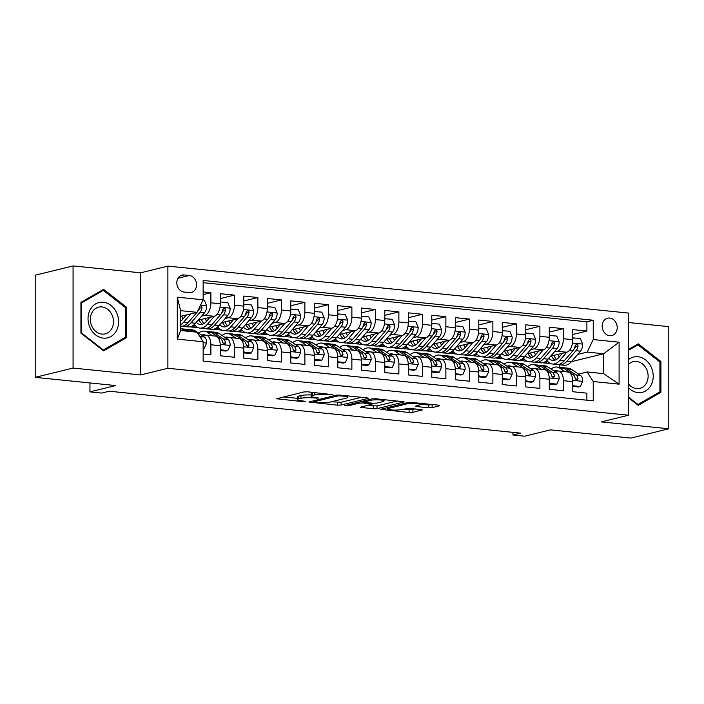 <?xml version="1.0" encoding="UTF-8"?>
<svg xmlns="http://www.w3.org/2000/svg" width="704" height="704" viewBox="0 0 704 704"><rect width="100%" height="100%" fill="white"/><g stroke="black" fill="none" stroke-linecap="round" stroke-linejoin="round"><path stroke-width="1.06" d="M332.772 394.733L307.683 391.811L303.89 391.943L276.698 398.746L302.465 401.606L305.422 401.35L301.374 400.77A8.782 1.39 180 0 1 297.352 399.608A8.782 1.39 180 0 1 298.751 398.851L300.978 398.306A8.782 1.39 180 0 1 313.113 397.892L318.947 398.121L315.198 397.382A8.782 1.39 180 0 1 311.177 396.211A8.782 1.39 180 0 1 312.576 395.463L314.802 394.918A8.782 1.39 180 0 1 326.938 394.495L332.772 394.733M609.699 318.05A8.95 7.427 76.2 0 0 607.561 318.199A8.95 7.427 76.2 0 0 602.254 327.395A8.95 7.427 76.2 0 0 609.699 335.72A8.95 7.427 76.2 0 0 611.829 335.57A8.95 7.427 76.2 0 0 617.135 326.383A8.95 7.427 76.2 0 0 609.699 318.05M428.34 407.748L432.133 407.625L439.648 405.777L438.821 405.178L411.602 402.406L407.81 402.538L380.618 409.341L409.094 412.474L412.887 412.342L422.391 409.886L409.482 408.338L401.192 409.57A7.339 1.162 180 0 1 392.955 410.054A7.339 1.162 180 0 1 387.684 408.936A7.339 1.162 180 0 1 388.854 408.311L406.472 403.982A7.339 1.162 180 0 1 414.709 403.498A7.339 1.162 180 0 1 419.98 404.615A7.339 1.162 180 0 1 418.81 405.24L415.439 406.199L416.698 406.56L428.34 407.748L428.34 404.994L433.18 404.606M73.066 368.069L140.624 374.95L140.624 272.809L73.066 265.918L73.066 368.069L35.2 377.353L115.685 385.563L89.945 391.882L101.693 393.078L109.27 391.222L520.52 433.136L512.952 434.993L524.7 436.19L550.449 429.871L630.934 438.082L668.8 428.789L668.8 326.647L628.496 322.538M140.624 374.95L167.886 368.262L628.496 415.21L601.234 421.898L668.8 428.789M367.902 398.464L368.342 398.235L367.083 397.866L339.865 395.094L336.072 395.226L308.871 402.028L337.357 405.161L341.15 405.038L367.902 398.464L367.902 397.998M375.734 398.746L404.21 401.887L377.018 408.69L373.226 408.822L360.316 407.264L372.046 404.131L363.062 402.978L359.26 403.11L347.97 405.882L344.432 405.715L371.941 398.878L375.734 398.746M35.2 377.353L35.2 275.211L73.066 265.918M572.783 334.506L586.89 331.047L572.783 329.613L572.783 339.689L563.385 338.73A11.185 5.984 95.8 0 1 557.33 351.261L554.171 352.035M549.287 332.112L563.385 328.654L549.287 327.219L549.287 337.295L539.889 336.336A11.185 5.984 95.8 0 1 533.826 348.867L530.666 349.642M525.782 329.718L539.889 326.26L525.782 324.826L525.782 334.902L516.384 333.942A11.185 5.984 95.8 0 1 510.33 346.465L507.17 347.248M502.286 327.325L516.384 323.866L502.286 322.423L502.286 332.499L492.879 331.54A11.185 5.984 95.8 0 1 486.825 344.071L483.666 344.846M478.782 324.931L492.879 321.464L478.782 320.03L478.782 330.106L469.383 329.146A11.185 5.984 95.8 0 1 463.329 341.678L460.17 342.452M455.286 322.529L469.383 319.07L455.286 317.636L455.286 327.712L445.878 326.753A11.185 5.984 95.8 0 1 439.824 339.284L436.665 340.058M431.781 320.135L445.878 316.677L431.781 315.242L431.781 325.318L422.382 324.359A11.185 5.984 95.8 0 1 416.328 336.89L413.169 337.665M408.285 317.742L422.382 314.283L408.285 312.849L408.285 322.925L398.878 321.966A11.185 5.984 95.8 0 1 392.823 334.488L389.664 335.271M384.78 315.348L398.878 311.89L384.78 310.446L384.78 320.522L375.382 319.563A11.185 5.984 95.8 0 1 369.327 332.094L366.168 332.869M361.284 312.954L375.382 309.487L361.284 308.053L361.284 318.129L351.877 317.17A11.185 5.984 95.8 0 1 345.822 329.701L342.663 330.475M337.779 310.561L351.877 307.094L337.779 305.659L337.779 315.735L328.381 314.776A11.185 5.984 95.8 0 1 322.326 327.307L319.158 328.082M314.283 308.158L328.381 304.7L314.283 303.266L314.283 313.342L304.876 312.382A11.185 5.984 95.8 0 1 298.822 324.914L295.662 325.688M290.778 305.765L304.876 302.306L290.778 300.872L290.778 310.948L281.38 309.989A11.185 5.984 95.8 0 1 275.317 322.511L272.158 323.294M267.282 303.371L281.38 299.913L267.282 298.47L267.282 308.546L257.875 307.595A11.185 5.984 95.8 0 1 251.821 320.118L248.662 320.892M243.778 300.978L257.875 297.51L243.778 296.076L243.778 306.152L234.379 305.193A11.185 5.984 95.8 0 1 228.316 317.724L225.157 318.498M220.282 298.584L234.379 295.117L220.282 293.682L220.282 303.758A11.185 5.984 95.8 0 1 214.218 316.29L198.097 320.241M203.139 354.05L210.874 354.834L210.874 344.758A11.185 5.984 95.8 0 0 205.955 335.122A11.185 5.984 95.8 0 0 204.82 335.21L202.55 335.764M205.955 335.122L215.354 336.081A11.185 5.984 95.8 0 1 220.282 345.717L220.282 355.793L234.379 357.236L234.379 347.16A11.185 5.984 95.8 0 0 229.451 337.515A11.185 5.984 95.8 0 0 228.316 337.603L226.054 338.158M229.451 337.515L238.858 338.474A11.185 5.984 -84.2 0 1 243.778 348.119L243.778 358.195L257.875 359.63L257.875 349.554A11.185 5.984 95.8 0 0 252.956 339.918A11.185 5.984 95.8 0 0 251.821 339.997L249.55 340.551M252.956 339.918L262.354 340.868A11.185 5.984 -84.2 0 1 267.282 350.513L267.282 360.589L281.38 362.023L281.38 351.947A11.185 5.984 95.8 0 0 276.452 342.311A11.185 5.984 95.8 0 0 275.317 342.39L273.055 342.945M276.452 342.311L285.859 343.27A11.185 5.984 -84.2 0 1 290.778 352.906L290.778 362.982L304.876 364.417L304.876 354.341A11.185 5.984 95.8 0 0 299.957 344.705A11.185 5.984 95.8 0 0 298.822 344.784L296.551 345.347M299.957 344.705L309.355 345.664A11.185 5.984 -84.2 0 1 314.283 355.3L314.283 365.376L328.381 366.81L328.381 356.734A11.185 5.984 95.8 0 0 323.453 347.098A11.185 5.984 95.8 0 0 322.326 347.186L320.056 347.741M323.453 347.098L332.86 348.058A11.185 5.984 -84.2 0 1 337.779 357.694L337.779 367.77L351.877 369.213L351.877 359.137A11.185 5.984 95.8 0 0 346.958 349.492A11.185 5.984 95.8 0 0 345.822 349.58L343.552 350.134M346.958 349.492L356.356 350.451A11.185 5.984 -84.2 0 1 361.284 360.087L361.284 370.172L375.382 371.606L375.382 361.53A11.185 5.984 95.8 0 0 370.454 351.886A11.185 5.984 95.8 0 0 369.327 351.974L367.057 352.528M370.454 351.886L379.861 352.845A11.185 5.984 -84.2 0 1 384.78 362.49L384.78 372.566L398.878 374L398.878 363.924A11.185 5.984 95.8 0 0 393.958 354.288A11.185 5.984 95.8 0 0 392.823 354.367L390.553 354.922M393.958 354.288L403.357 355.247A11.185 5.984 -84.2 0 1 408.285 364.883L408.285 374.959L422.382 376.394L422.382 366.318A11.185 5.984 95.8 0 0 417.454 356.682A11.185 5.984 95.8 0 0 416.328 356.761L414.058 357.324M417.454 356.682L426.862 357.641A11.185 5.984 -84.2 0 1 431.781 367.277L431.781 377.353L445.878 378.787L445.878 368.711A11.185 5.984 95.8 0 0 440.959 359.075A11.185 5.984 95.8 0 0 439.824 359.163L437.554 359.718M440.959 359.075L450.358 360.034A11.185 5.984 -84.2 0 1 455.286 369.67L455.286 379.746L469.383 381.19L469.383 371.114A11.185 5.984 95.8 0 0 464.455 361.469A11.185 5.984 95.8 0 0 463.329 361.557L461.058 362.111M464.455 361.469L473.862 362.428A11.185 5.984 -84.2 0 1 478.782 372.064L478.782 382.14L492.879 383.583L492.879 373.507A11.185 5.984 95.8 0 0 487.96 363.862A11.185 5.984 95.8 0 0 486.825 363.95L484.554 364.505M487.96 363.862L497.358 364.822A11.185 5.984 -84.2 0 1 502.286 374.466L502.286 384.542L516.384 385.977L516.384 375.901A11.185 5.984 95.8 0 0 511.456 366.265A11.185 5.984 95.8 0 0 510.33 366.344L508.059 366.898M511.456 366.265L520.863 367.224A11.185 5.984 -84.2 0 1 525.782 376.86L525.782 386.936L539.889 388.37L539.889 378.294A11.185 5.984 95.8 0 0 534.961 368.658A11.185 5.984 95.8 0 0 533.826 368.738L531.555 369.301M534.961 368.658L544.359 369.618A11.185 5.984 -84.2 0 1 549.287 379.254L549.287 389.33L563.385 390.764L563.385 380.688A11.185 5.984 95.8 0 0 558.457 371.052A11.185 5.984 95.8 0 0 557.33 371.131L555.06 371.694M524.454 359.33L519.763 360.474L524.242 359.102M527.217 361.24L519.763 360.474M572.783 339.689A11.185 5.984 -84.2 0 1 566.729 352.22L550.607 356.171M500.949 356.928L496.267 358.081L500.738 356.708M503.721 358.838L496.267 358.081M549.287 337.295A11.185 5.984 -84.2 0 1 543.224 349.818L527.102 353.778M477.453 354.534L472.762 355.687L477.242 354.314M480.216 356.444L472.762 355.687M525.782 334.902A11.185 5.984 -84.2 0 1 519.728 347.424L503.606 351.384M453.948 352.141L449.266 353.294L453.737 351.921M456.72 354.05L449.266 353.294M502.286 332.499A11.185 5.984 -84.2 0 1 496.223 345.03L480.102 348.99M430.452 349.747L425.762 350.891L430.241 349.518M433.215 351.657L425.762 350.891M478.782 330.106A11.185 5.984 -84.2 0 1 472.727 342.637L456.606 346.597M406.947 347.354L402.266 348.498L406.736 347.125M409.719 349.263L402.266 348.498M455.286 327.712A11.185 5.984 -84.2 0 1 449.222 340.243L433.101 344.194M383.451 344.951L378.761 346.104L383.24 344.731M386.214 346.861L378.761 346.104M431.781 325.318A11.185 5.984 -84.2 0 1 425.726 337.85L409.605 341.801M359.946 342.558L355.265 343.71L359.735 342.338M362.718 344.467L355.265 343.71M408.285 322.925A11.185 5.984 -84.2 0 1 402.222 335.447L386.1 339.407M336.45 340.164L331.76 341.317L336.239 339.944M339.214 342.074L331.76 341.317M384.78 320.522A11.185 5.984 -84.2 0 1 378.726 333.054L362.604 337.014M312.946 337.77L308.264 338.923L312.734 337.542M315.718 339.68L308.264 338.923M361.284 318.129A11.185 5.984 -84.2 0 1 355.221 330.66L339.099 334.62M289.45 335.377L284.759 336.521L289.238 335.148M292.213 337.286L284.759 336.521M337.779 315.735A11.185 5.984 -84.2 0 1 331.725 328.266L315.603 332.218M265.945 332.974L261.263 334.127L265.734 332.754M268.717 334.884L261.263 334.127M314.283 313.342A11.185 5.984 -84.2 0 1 308.22 325.873L292.098 329.824M242.449 330.581L237.758 331.734L242.238 330.361M245.212 332.49L237.758 331.734M290.778 310.948A11.185 5.984 -84.2 0 1 284.724 323.47L268.602 327.43M218.944 328.187L214.262 329.34L218.733 327.967M221.716 330.097L214.262 329.34M267.282 308.546A11.185 5.984 -84.2 0 1 261.219 321.077L245.098 325.037M195.448 325.794L190.758 326.946L195.237 325.565M198.211 327.703L190.758 326.946M243.778 306.152A11.185 5.984 -84.2 0 1 237.723 318.683L221.602 322.643M184.105 292.063L189.27 292.591A8.668 7.19 76.2 0 0 191.338 292.45A8.668 7.19 76.2 0 0 196.486 283.545A8.668 7.19 76.2 0 0 189.27 275.475L184.105 274.947A8.668 7.19 76.2 0 0 182.037 275.088A8.668 7.19 76.2 0 0 176.889 283.994A8.668 7.19 76.2 0 0 184.105 292.063M167.886 368.262L167.886 266.121L628.496 313.069L628.496 415.21M586.89 331.047L586.89 321.798L593.243 320.241L203.139 280.474L203.139 299.798L197.076 312.33L180.629 316.369M593.243 320.241L593.243 339.566L619.098 342.197L619.098 384.164L593.243 381.524L593.243 400.849L203.139 361.09L203.139 341.766L177.285 339.126L177.285 297.167L203.139 299.798M203.139 294.624L210.874 292.723L210.874 302.799A11.185 5.984 95.8 0 1 204.82 315.33L201.661 316.105M586.89 400.198L586.89 393.166L572.783 391.723L572.783 381.647A11.185 5.984 -84.2 0 0 567.864 372.011L558.457 371.052M234.379 295.117L234.379 305.193M257.875 297.51L257.875 307.595M281.38 299.913L281.38 309.989M304.876 302.306L304.876 312.382M328.381 304.7L328.381 314.776M351.877 307.094L351.877 317.17M375.382 309.487L375.382 319.563M398.878 311.89L398.878 321.966M422.382 314.283L422.382 324.359M445.878 316.677L445.878 326.753M469.383 319.07L469.383 329.146M492.879 321.464L492.879 331.54M516.384 323.866L516.384 333.942M539.889 326.26L539.889 336.336M563.385 328.654L563.385 338.73M586.89 321.798L203.139 282.691M210.874 292.723L203.139 291.931M571.428 361.671L603.636 353.769L587.189 352.097L577.667 354.429M547.95 361.724L543.268 362.868L547.738 361.495M550.722 363.634L543.268 362.868M197.076 312.33L180.629 310.658L180.629 330.528L197.076 332.209L203.139 341.766M140.624 272.809L167.886 266.121M512.952 432.362L512.952 434.993M89.945 382.932L89.945 391.882M578.556 374.088L587.189 371.967L603.636 373.648L603.636 353.769L619.098 342.197M559.715 367.347L559.715 364.795M593.243 381.524L587.189 371.967M587.189 352.097L593.243 339.566M180.629 310.658L177.285 297.167M180.629 330.528L177.285 339.126M619.098 384.164L603.636 373.648M103.611 350.865L126.289 337.797L126.289 307.041L103.611 289.344L80.934 302.412L80.934 333.177L103.611 350.865M628.496 397.751L638.246 405.363L660.924 392.295L660.924 361.53L638.246 343.842L628.496 349.457M125.057 307.34L126.289 307.041M123.094 338.58L126.289 337.797M659.692 361.838L660.924 361.53M657.738 393.078L660.924 392.295M311.177 396.211L311.177 393.457A8.782 1.39 180 0 1 312.576 392.7L313.694 392.427M311.177 394.979A8.782 1.39 180 0 0 300.978 395.542L300.978 398.306M297.352 399.608L297.352 396.845A8.782 1.39 180 0 1 298.751 396.097L300.978 395.542M283.598 396.924L297.352 398.323M331.346 401.79L341.15 402.274L361.442 397.294M340.322 395.859L337.665 395.956L314.178 401.72L318.094 402.477A8.782 1.39 180 0 0 330.238 402.063L346.289 398.121A8.782 1.39 180 0 0 347.688 397.373A8.782 1.39 180 0 0 343.666 396.202L340.322 395.859L340.322 395.138M397.311 400.946L377.018 405.926L377.018 408.69M367.215 405.442L377.018 405.926M382.87 401.606A7.339 1.162 180 0 0 384.041 400.981A7.339 1.162 180 0 0 378.77 399.863A7.339 1.162 180 0 0 370.524 400.347L363.88 402.107L372.865 403.26L376.658 403.128L382.87 401.606M419.98 404.14L428.34 404.994M403.084 409.103L409.094 409.719L415.492 408.945M186.419 314.952L182.89 319.044A17.75 9.495 95.8 0 1 180.629 321.059M190.802 313.87L183.77 322.036A21.384 11.44 95.8 0 1 180.629 324.72M203.034 300.018L204.327 300.15L206.677 305.906A7.41 3.96 95.8 0 1 204.459 312.849L195.518 323.233A21.384 11.44 95.8 0 1 188.153 326.92L183.682 326.462A21.384 11.44 -84.2 0 0 191.057 322.784L199.998 312.391A7.41 3.96 -84.2 0 0 202.022 307.569L201.529 306.064L200.235 305.8M183.031 318.877A17.75 9.495 95.8 0 1 181.861 316.07M196.962 312.365L188.241 322.494A21.384 11.44 95.8 0 1 180.866 326.181L180.629 326.154M182.292 326.154A21.384 11.44 -84.2 0 0 183.682 326.462M202.022 307.569L199.839 308.106A3.775 2.015 95.8 0 1 199.118 309.408L198.255 310.402M198.95 308.466A7.41 3.96 95.8 0 1 197.199 312.074M203.139 348.058L204.327 348.181L206.677 342.901A7.41 3.96 -84.2 0 0 204.459 337.049L195.518 331.047A21.384 11.44 -84.2 0 0 192.491 329.912L188.021 329.463A21.384 11.44 -84.2 0 0 186.595 329.481M185.53 331.03L183.77 329.85A21.384 11.44 -84.2 0 0 180.734 328.715A21.384 11.44 -84.2 0 0 180.629 328.706M192.817 331.769L191.057 330.59A21.384 11.44 -84.2 0 0 188.021 329.463M180.734 328.715L185.205 329.173A21.384 11.44 95.8 0 1 188.241 330.308L190.001 331.487M201.89 339.786A7.41 3.96 -84.2 0 0 199.998 336.591L199.751 336.424M203.139 348.471L204.327 348.181M103.312 302.236A18.172 15.083 76.2 0 0 88.035 318.622A18.172 15.083 76.2 0 0 103.312 338.122A18.172 15.083 76.2 0 0 118.589 321.737A18.172 15.083 76.2 0 0 103.312 302.236M101.93 306.935A13.763 11.422 76.2 0 0 98.648 307.155A13.763 11.422 76.2 0 0 90.482 321.297A13.763 11.422 76.2 0 0 101.93 334.11A13.763 11.422 76.2 0 0 105.213 333.881A13.763 11.422 76.2 0 0 113.379 319.739A13.763 11.422 76.2 0 0 101.93 306.935M125.286 337.322L103.312 349.985L81.338 332.842L81.338 303.037L103.312 290.374L125.286 307.516L125.286 337.322M102.678 350.143L103.312 349.985M100.725 291.016L103.312 290.374M628.496 387.807A18.172 15.083 76.2 0 0 651.174 384.991A18.172 15.083 76.2 0 0 647.944 362.129A18.172 15.083 76.2 0 0 628.496 359.612M628.496 383.926A13.763 11.422 76.2 0 0 639.848 388.379A13.763 11.422 76.2 0 0 646.58 382.826A13.763 11.422 76.2 0 0 645.647 367.532A13.763 11.422 76.2 0 0 633.283 361.654A13.763 11.422 76.2 0 0 628.496 364.461M628.496 350.319L637.947 344.872L659.921 362.014L659.921 391.82L637.947 404.483L628.496 397.109M637.314 404.633L637.947 404.483M635.36 345.506L637.947 344.872M209.915 317.346L206.386 321.446A17.75 9.495 95.8 0 1 200.27 324.5A17.75 9.495 95.8 0 1 196.319 322.309M214.306 316.263L207.275 324.43A21.384 11.44 95.8 0 1 199.901 328.117A21.384 11.44 95.8 0 1 194.339 324.465M220.282 301.946L227.823 302.544L230.173 308.308A7.41 3.96 95.8 0 1 227.964 315.242L219.023 325.626A21.384 11.44 95.8 0 1 211.649 329.314L207.187 328.865A21.384 11.44 -84.2 0 0 214.562 325.178L223.502 314.794A7.41 3.96 -84.2 0 0 225.518 309.962L225.35 308.871L224.136 308.114L222.702 309.681A7.41 3.96 95.8 0 1 220.678 314.503L211.737 324.887A21.384 11.44 95.8 0 1 204.362 328.574L199.901 328.117M206.536 321.27A17.75 9.495 95.8 0 1 205.366 318.463M220.774 301.822L220.282 302.94M199.118 319.994A21.384 11.44 -84.2 0 0 199.373 320.751M205.788 328.557A21.384 11.44 -84.2 0 0 207.187 328.865M198.994 320.021A17.75 9.495 -84.2 0 0 202.55 324.227M204.054 323.506A17.75 9.495 95.8 0 1 201.414 319.431M225.518 309.962L223.344 310.499A3.775 2.015 95.8 0 1 222.614 311.802L221.751 312.796M233.42 319.739L229.891 323.84A17.75 9.495 95.8 0 1 223.766 326.894A17.75 9.495 95.8 0 1 219.824 324.702M237.802 318.666L230.771 326.832A21.384 11.44 95.8 0 1 223.397 330.51A21.384 11.44 95.8 0 1 217.835 326.858M243.778 304.339L251.328 304.938L253.678 310.702A7.41 3.96 95.8 0 1 251.46 317.636L242.519 328.029A21.384 11.44 95.8 0 1 235.154 331.707L230.683 331.258A21.384 11.44 -84.2 0 0 238.058 327.571L246.998 317.187A7.41 3.96 -84.2 0 0 249.022 312.365L248.846 311.265L247.641 310.508L246.206 312.074A7.41 3.96 95.8 0 1 244.182 316.897L235.242 327.281A21.384 11.44 95.8 0 1 227.867 330.968L223.397 330.51M230.032 323.664A17.75 9.495 95.8 0 1 228.862 320.857M244.27 304.216L243.778 305.334M222.622 322.388A21.384 11.44 -84.2 0 0 222.869 323.145M229.293 330.95A21.384 11.44 -84.2 0 0 230.683 331.258M222.49 322.423A17.75 9.495 -84.2 0 0 226.054 326.63M227.55 325.899A17.75 9.495 95.8 0 1 224.919 321.825M249.022 312.365L246.84 312.893A3.775 2.015 95.8 0 1 246.118 314.195L245.256 315.19M256.916 322.133L253.387 326.234A17.75 9.495 95.8 0 1 247.271 329.296A17.75 9.495 95.8 0 1 243.32 327.096M261.307 321.059L254.276 329.226A21.384 11.44 95.8 0 1 246.902 332.913A21.384 11.44 95.8 0 1 241.34 329.252M267.282 306.733L274.824 307.331L277.174 313.095A7.41 3.96 95.8 0 1 274.965 320.038L266.024 330.422A21.384 11.44 95.8 0 1 258.65 334.11L254.188 333.652A21.384 11.44 -84.2 0 0 261.562 329.965L270.503 319.581A7.41 3.96 -84.2 0 0 272.518 314.758L272.351 313.658L271.137 312.91L269.702 314.468A7.41 3.96 95.8 0 1 267.678 319.29L258.738 329.674A21.384 11.44 95.8 0 1 251.363 333.362L246.902 332.913M253.537 326.066A17.75 9.495 95.8 0 1 252.366 323.25M267.775 306.618L267.282 307.727M246.118 324.782A21.384 11.44 -84.2 0 0 246.374 325.538M252.798 333.344A21.384 11.44 -84.2 0 0 254.188 333.652M245.995 324.817A17.75 9.495 -84.2 0 0 249.55 329.023M251.055 328.302A17.75 9.495 95.8 0 1 248.415 324.218M272.518 314.758L270.345 315.286A3.775 2.015 95.8 0 1 269.614 316.589L268.752 317.592M280.421 324.526L276.892 328.627A17.75 9.495 95.8 0 1 270.767 331.69A17.75 9.495 95.8 0 1 266.825 329.49M284.803 323.453L277.772 331.619A21.384 11.44 95.8 0 1 270.398 335.306A21.384 11.44 95.8 0 1 264.836 331.654M290.778 309.135L298.329 309.725L300.678 315.489A7.41 3.96 95.8 0 1 298.461 322.432L289.529 332.816A21.384 11.44 95.8 0 1 282.154 336.503L277.684 336.046A21.384 11.44 -84.2 0 0 285.058 332.358L293.999 321.974A7.41 3.96 -84.2 0 0 296.023 317.152L295.847 316.052L294.642 315.304L293.207 316.862A7.41 3.96 95.8 0 1 291.183 321.684L282.242 332.077A21.384 11.44 95.8 0 1 274.868 335.755L270.398 335.306M277.033 328.46A17.75 9.495 95.8 0 1 275.862 325.644M291.271 309.012L290.778 310.13M269.623 327.175A21.384 11.44 -84.2 0 0 269.87 327.941M276.294 335.738A21.384 11.44 -84.2 0 0 277.684 336.046M269.491 327.21A17.75 9.495 -84.2 0 0 273.055 331.417M274.551 330.695A17.75 9.495 95.8 0 1 271.92 326.612M296.023 317.152L293.841 317.689A3.775 2.015 95.8 0 1 293.119 318.982L292.257 319.986M220.282 348.647L220.774 349.862L227.823 350.574L230.173 345.294A7.41 3.96 -84.2 0 0 227.964 339.442L219.023 333.441A21.384 11.44 -84.2 0 0 215.987 332.314L211.526 331.857A21.384 11.44 -84.2 0 0 210.1 331.874M212.564 335.799L207.275 332.244A21.384 11.44 -84.2 0 0 204.239 331.118A21.384 11.44 -84.2 0 0 198.59 333.106M205.374 335.113A17.75 9.495 -84.2 0 0 203.87 334.726A17.75 9.495 -84.2 0 0 201.476 335.042M220.282 350.495L225.852 351.058L227.823 350.574M204.239 331.118L208.701 331.566A21.384 11.44 95.8 0 1 211.737 332.702L220.678 338.694A7.41 3.96 95.8 0 1 222.702 342.531L224.435 344.291L225.518 342.813A7.41 3.96 -84.2 0 0 223.502 338.985L214.562 332.983A21.384 11.44 -84.2 0 0 211.526 331.857M222.693 342.461A3.775 2.015 95.8 0 1 223.344 343.35L225.518 342.813M220.774 349.862L220.282 349.985M243.778 351.041L244.27 352.255L251.328 352.977L253.678 347.688A7.41 3.96 -84.2 0 0 251.46 341.836L242.519 335.834A21.384 11.44 -84.2 0 0 239.492 334.708L235.022 334.25A21.384 11.44 -84.2 0 0 233.596 334.268M236.069 338.193L230.771 334.638A21.384 11.44 -84.2 0 0 227.735 333.511A21.384 11.44 -84.2 0 0 222.086 335.5M228.87 337.515A17.75 9.495 -84.2 0 0 227.366 337.128A17.75 9.495 -84.2 0 0 224.972 337.436M243.778 352.889L249.357 353.452L251.328 352.977M227.735 333.511L232.206 333.96A21.384 11.44 95.8 0 1 235.242 335.095L244.182 341.097A7.41 3.96 95.8 0 1 246.206 344.925L247.94 346.685L249.022 345.215A7.41 3.96 -84.2 0 0 246.998 341.378L238.058 335.386A21.384 11.44 -84.2 0 0 235.022 334.25M246.189 344.854A3.775 2.015 95.8 0 1 246.84 345.743L249.022 345.215M244.27 352.255L243.778 352.378M267.282 353.434L267.775 354.649L274.824 355.37L277.174 350.09A7.41 3.96 -84.2 0 0 274.965 344.23L266.024 338.237A21.384 11.44 -84.2 0 0 262.988 337.102L258.526 336.644A21.384 11.44 -84.2 0 0 257.101 336.67M259.565 340.586L254.276 337.04A21.384 11.44 -84.2 0 0 251.24 335.905A21.384 11.44 -84.2 0 0 245.59 337.894M252.375 339.909A17.75 9.495 -84.2 0 0 250.87 339.522A17.75 9.495 -84.2 0 0 248.477 339.83M267.282 355.282L272.853 355.854L274.824 355.37M251.24 335.905L255.702 336.362A21.384 11.44 95.8 0 1 258.738 337.489L267.678 343.49A7.41 3.96 95.8 0 1 269.702 347.318L271.436 349.078L272.518 347.609A7.41 3.96 -84.2 0 0 270.503 343.772L261.562 337.779A21.384 11.44 -84.2 0 0 258.526 336.644M269.694 347.257A3.775 2.015 95.8 0 1 270.345 348.146L272.518 347.609M267.775 354.649L267.282 354.772M290.778 355.828L291.271 357.042L298.329 357.764L300.678 352.484A7.41 3.96 -84.2 0 0 298.461 346.623L289.529 340.63A21.384 11.44 -84.2 0 0 286.493 339.495L282.022 339.038A21.384 11.44 -84.2 0 0 280.597 339.064M283.07 342.98L277.772 339.434A21.384 11.44 -84.2 0 0 274.736 338.298A21.384 11.44 -84.2 0 0 269.086 340.287M275.871 342.302A17.75 9.495 -84.2 0 0 274.375 341.915A17.75 9.495 -84.2 0 0 271.973 342.223M290.778 357.676L296.358 358.248L298.329 357.764M274.736 338.298L279.206 338.756A21.384 11.44 95.8 0 1 282.242 339.882L291.183 345.884A7.41 3.96 95.8 0 1 293.207 349.712L294.941 351.481L296.023 350.002A7.41 3.96 -84.2 0 0 293.999 346.174L285.058 340.173A21.384 11.44 -84.2 0 0 282.022 339.038M293.19 349.65A3.775 2.015 95.8 0 1 293.841 350.539L296.023 350.002M291.271 357.042L290.778 357.166M303.917 326.929L300.388 331.021A17.75 9.495 95.8 0 1 294.272 334.083A17.75 9.495 95.8 0 1 290.321 331.892M308.308 325.846L301.277 334.013A21.384 11.44 95.8 0 1 293.902 337.7A21.384 11.44 95.8 0 1 288.341 334.048M314.283 311.529L321.825 312.127L324.174 317.882A7.41 3.96 95.8 0 1 321.966 324.826L313.025 335.21A21.384 11.44 95.8 0 1 305.65 338.897L301.189 338.439A21.384 11.44 -84.2 0 0 308.563 334.761L317.504 324.368A7.41 3.96 -84.2 0 0 319.528 319.546L319.352 318.446L318.138 317.698L316.703 319.255A7.41 3.96 95.8 0 1 314.679 324.086L305.738 334.47A21.384 11.44 95.8 0 1 298.364 338.158L293.902 337.7M300.538 330.854A17.75 9.495 95.8 0 1 299.367 328.046M314.776 311.406L314.283 312.523M293.119 329.578A21.384 11.44 -84.2 0 0 293.374 330.334M299.798 338.131A21.384 11.44 -84.2 0 0 301.189 338.439M292.996 329.604A17.75 9.495 -84.2 0 0 296.551 333.81M298.056 333.089A17.75 9.495 95.8 0 1 295.416 329.014M319.528 319.546L317.346 320.082A3.775 2.015 95.8 0 1 316.615 321.385L315.753 322.379M314.283 358.222L314.776 359.436L321.825 360.158L324.174 354.878A7.41 3.96 -84.2 0 0 321.966 349.026L313.025 343.024A21.384 11.44 -84.2 0 0 309.989 341.889L305.527 341.44A21.384 11.44 -84.2 0 0 304.102 341.458M306.566 345.382L301.277 341.827A21.384 11.44 -84.2 0 0 298.241 340.692A21.384 11.44 -84.2 0 0 292.591 342.681M299.376 344.696A17.75 9.495 -84.2 0 0 297.871 344.309A17.75 9.495 -84.2 0 0 295.478 344.626M314.283 360.07L319.854 360.642L321.825 360.158M298.241 340.692L302.702 341.15A21.384 11.44 95.8 0 1 305.738 342.285L314.679 348.278A7.41 3.96 95.8 0 1 316.703 352.114L318.437 353.874L319.528 352.396A7.41 3.96 -84.2 0 0 317.504 348.568L308.563 342.566A21.384 11.44 -84.2 0 0 305.527 341.44M316.694 352.044A3.775 2.015 95.8 0 1 317.346 352.933L319.528 352.396M314.776 359.436L314.283 359.559M327.422 329.322L323.893 333.423A17.75 9.495 95.8 0 1 317.768 336.477A17.75 9.495 95.8 0 1 313.826 334.286M331.804 328.24L324.773 336.406A21.384 11.44 95.8 0 1 317.407 340.094A21.384 11.44 95.8 0 1 311.837 336.442M337.779 313.922L345.33 314.521L347.679 320.285A7.41 3.96 95.8 0 1 345.462 327.219L336.53 337.603A21.384 11.44 95.8 0 1 329.155 341.29L324.685 340.842A21.384 11.44 -84.2 0 0 332.059 337.154L341 326.77A7.41 3.96 -84.2 0 0 343.024 321.939L342.848 320.848L341.642 320.091L340.208 321.658A7.41 3.96 95.8 0 1 338.184 326.48L329.243 336.864A21.384 11.44 95.8 0 1 321.869 340.551L317.407 340.094M324.042 333.247A17.75 9.495 95.8 0 1 322.863 330.44M338.272 313.799L337.779 314.917M316.624 331.971A21.384 11.44 -84.2 0 0 316.87 332.728M323.294 340.534A21.384 11.44 -84.2 0 0 324.685 340.842M316.492 331.998A17.75 9.495 -84.2 0 0 320.056 336.204M321.552 335.482A17.75 9.495 95.8 0 1 318.921 331.408M343.024 321.939L340.842 322.476A3.775 2.015 95.8 0 1 340.12 323.778L339.258 324.773M337.779 360.615L338.272 361.838L345.33 362.551L347.679 357.271A7.41 3.96 -84.2 0 0 345.462 351.419L336.53 345.418A21.384 11.44 -84.2 0 0 333.494 344.291L329.023 343.834A21.384 11.44 -84.2 0 0 327.598 343.851M330.07 347.776L324.773 344.221A21.384 11.44 -84.2 0 0 321.737 343.086A21.384 11.44 -84.2 0 0 316.087 345.083M322.872 347.09A17.75 9.495 -84.2 0 0 321.376 346.702A17.75 9.495 -84.2 0 0 318.974 347.019M337.779 362.472L343.358 363.035L345.33 362.551M321.737 343.086L326.207 343.543A21.384 11.44 95.8 0 1 329.243 344.678L338.184 350.671A7.41 3.96 95.8 0 1 340.208 354.508L341.942 356.268L343.024 354.79A7.41 3.96 -84.2 0 0 341 350.962L332.059 344.96A21.384 11.44 -84.2 0 0 329.023 343.834M340.19 354.438A3.775 2.015 95.8 0 1 340.842 355.326L343.024 354.79M338.272 361.838L337.779 361.962M350.918 331.716L347.389 335.817A17.75 9.495 95.8 0 1 341.273 338.87A17.75 9.495 95.8 0 1 337.322 336.679M355.309 330.642L348.278 338.809A21.384 11.44 95.8 0 1 340.903 342.487A21.384 11.44 95.8 0 1 335.342 338.835M361.284 316.316L368.826 316.914L371.175 322.678A7.41 3.96 95.8 0 1 368.966 329.613L360.026 340.006A21.384 11.44 95.8 0 1 352.651 343.684L348.19 343.235A21.384 11.44 -84.2 0 0 355.564 339.548L364.505 329.164A7.41 3.96 -84.2 0 0 366.529 324.333L366.353 323.242L365.138 322.485L363.704 324.051A7.41 3.96 95.8 0 1 361.68 328.874L352.739 339.258A21.384 11.44 95.8 0 1 345.365 342.945L340.903 342.487M347.538 335.641A17.75 9.495 95.8 0 1 346.368 332.834M361.777 316.193L361.284 317.31M340.12 334.365A21.384 11.44 -84.2 0 0 340.375 335.122M346.799 342.927A21.384 11.44 -84.2 0 0 348.19 343.235M339.997 334.4A17.75 9.495 -84.2 0 0 343.552 338.598M345.057 337.876A17.75 9.495 95.8 0 1 342.417 333.802M366.529 324.333L364.346 324.87A3.775 2.015 95.8 0 1 363.616 326.172L362.754 327.166M361.284 363.018L361.777 364.232L368.826 364.954L371.175 359.665A7.41 3.96 -84.2 0 0 368.966 353.813L360.026 347.811A21.384 11.44 -84.2 0 0 356.99 346.685L352.528 346.227A21.384 11.44 -84.2 0 0 351.102 346.245M353.566 350.17L348.278 346.614A21.384 11.44 -84.2 0 0 345.242 345.488A21.384 11.44 -84.2 0 0 339.592 347.477M346.377 349.492A17.75 9.495 -84.2 0 0 344.872 349.105A17.75 9.495 -84.2 0 0 342.478 349.413M361.284 364.866L366.854 365.429L368.826 364.954M345.242 345.488L349.703 345.937A21.384 11.44 95.8 0 1 352.739 347.072L361.68 353.074A7.41 3.96 95.8 0 1 363.704 356.902L365.438 358.662L366.529 357.192A7.41 3.96 -84.2 0 0 364.505 353.355L355.564 347.362A21.384 11.44 -84.2 0 0 352.528 346.227M363.695 356.831A3.775 2.015 95.8 0 1 364.346 357.72L366.529 357.192M361.777 364.232L361.284 364.355M374.422 334.11L370.894 338.21A17.75 9.495 95.8 0 1 364.769 341.273A17.75 9.495 95.8 0 1 360.826 339.073M378.805 333.036L371.774 341.202A21.384 11.44 95.8 0 1 364.408 344.89A21.384 11.44 95.8 0 1 358.838 341.229M384.78 318.71L392.33 319.308L394.68 325.072A7.41 3.96 95.8 0 1 392.462 332.015L383.53 342.399A21.384 11.44 95.8 0 1 376.156 346.086L371.686 345.629A21.384 11.44 -84.2 0 0 379.06 341.942L388.001 331.558A7.41 3.96 -84.2 0 0 390.025 326.735L389.849 325.635L388.643 324.887L387.209 326.445A7.41 3.96 95.8 0 1 385.185 331.267L376.244 341.651A21.384 11.44 95.8 0 1 368.87 345.338L364.408 344.89M371.043 338.043A17.75 9.495 95.8 0 1 369.864 335.227M385.282 318.595L384.78 319.704M363.625 336.758A21.384 11.44 -84.2 0 0 363.871 337.515M370.295 345.321A21.384 11.44 -84.2 0 0 371.686 345.629M363.493 336.794A17.75 9.495 -84.2 0 0 367.057 341M368.553 340.278A17.75 9.495 95.8 0 1 365.922 336.195M390.025 326.735L387.842 327.263A3.775 2.015 95.8 0 1 387.121 328.566L386.258 329.569M384.78 365.411L385.282 366.626L392.33 367.347L394.68 362.067A7.41 3.96 -84.2 0 0 392.462 356.206L383.53 350.214A21.384 11.44 -84.2 0 0 380.494 349.078L376.024 348.621A21.384 11.44 -84.2 0 0 374.598 348.647M377.071 352.563L371.774 349.008A21.384 11.44 -84.2 0 0 368.738 347.882A21.384 11.44 -84.2 0 0 363.088 349.87M369.873 351.886A17.75 9.495 -84.2 0 0 368.377 351.498A17.75 9.495 -84.2 0 0 365.974 351.806M384.78 367.259L390.359 367.831L392.33 367.347M368.738 347.882L373.208 348.339A21.384 11.44 95.8 0 1 376.244 349.466L385.185 355.467A7.41 3.96 95.8 0 1 387.209 359.295L388.942 361.055L390.025 359.586A7.41 3.96 -84.2 0 0 388.001 355.749L379.06 349.756A21.384 11.44 -84.2 0 0 376.024 348.621M387.191 359.234A3.775 2.015 95.8 0 1 387.842 360.122L390.025 359.586M385.282 366.626L384.78 366.749M397.918 336.503L394.39 340.604A17.75 9.495 95.8 0 1 388.274 343.666A17.75 9.495 95.8 0 1 384.322 341.466M402.31 335.43L395.278 343.596A21.384 11.44 95.8 0 1 387.904 347.283A21.384 11.44 95.8 0 1 382.342 343.631M408.285 321.112L415.826 321.702L418.176 327.466A7.41 3.96 95.8 0 1 415.967 334.409L407.026 344.793A21.384 11.44 95.8 0 1 399.652 348.48L395.19 348.022A21.384 11.44 -84.2 0 0 402.565 344.335L411.506 333.951A7.41 3.96 -84.2 0 0 413.53 329.129L413.354 328.029L412.139 327.281L410.705 328.838A7.41 3.96 95.8 0 1 408.681 333.661L399.74 344.054A21.384 11.44 95.8 0 1 392.366 347.732L387.904 347.283M394.539 340.437A17.75 9.495 95.8 0 1 393.369 337.621M408.778 320.989L408.285 322.098M387.121 339.152A21.384 11.44 -84.2 0 0 387.376 339.909M393.8 347.714A21.384 11.44 -84.2 0 0 395.19 348.022M386.998 339.187A17.75 9.495 -84.2 0 0 390.553 343.394M392.058 342.672A17.75 9.495 95.8 0 1 389.418 338.589M413.53 329.129L411.347 329.666A3.775 2.015 95.8 0 1 410.617 330.959L409.754 331.962M408.285 367.805L408.778 369.019L415.826 369.741L418.176 364.461A7.41 3.96 -84.2 0 0 415.967 358.6L407.026 352.607A21.384 11.44 -84.2 0 0 403.99 351.472L399.529 351.014A21.384 11.44 -84.2 0 0 398.103 351.041M400.567 354.957L395.278 351.41A21.384 11.44 -84.2 0 0 392.242 350.275A21.384 11.44 -84.2 0 0 386.593 352.264M393.378 354.279A17.75 9.495 -84.2 0 0 391.873 353.892A17.75 9.495 -84.2 0 0 389.479 354.2M408.285 369.653L413.855 370.225L415.826 369.741M392.242 350.275L396.704 350.733A21.384 11.44 95.8 0 1 399.74 351.859L408.681 357.861A7.41 3.96 95.8 0 1 410.705 361.689L412.438 363.458L413.53 361.979A7.41 3.96 -84.2 0 0 411.506 358.151L402.565 352.15A21.384 11.44 -84.2 0 0 399.529 351.014M410.696 361.627A3.775 2.015 95.8 0 1 411.347 362.516L413.53 361.979M408.778 369.019L408.285 369.142M421.423 338.906L417.894 342.998A17.75 9.495 95.8 0 1 411.77 346.06A17.75 9.495 95.8 0 1 407.827 343.86M425.806 337.823L418.774 345.99A21.384 11.44 95.8 0 1 411.409 349.677A21.384 11.44 95.8 0 1 405.838 346.025M431.781 323.506L439.331 324.104L441.681 329.859A7.41 3.96 95.8 0 1 439.472 336.802L430.531 347.186A21.384 11.44 95.8 0 1 423.157 350.874L418.686 350.416A21.384 11.44 -84.2 0 0 426.061 346.729L435.002 336.345A7.41 3.96 -84.2 0 0 437.026 331.522L436.85 330.422L435.644 329.674L434.21 331.232A7.41 3.96 95.8 0 1 432.186 336.063L423.245 346.447A21.384 11.44 95.8 0 1 415.87 350.134L411.409 349.677M418.044 342.83A17.75 9.495 95.8 0 1 416.865 340.023M432.282 323.382L431.781 324.5M410.626 341.554A21.384 11.44 -84.2 0 0 410.872 342.311M417.296 350.108A21.384 11.44 -84.2 0 0 418.686 350.416M410.494 341.581A17.75 9.495 -84.2 0 0 414.058 345.787M415.554 345.066A17.75 9.495 95.8 0 1 412.922 340.991M437.026 331.522L434.843 332.059A3.775 2.015 95.8 0 1 434.122 333.362L433.259 334.356M431.781 370.198L432.282 371.413L439.331 372.134L441.681 366.854A7.41 3.96 -84.2 0 0 439.472 361.002L430.531 355.001A21.384 11.44 -84.2 0 0 427.495 353.866L423.025 353.417A21.384 11.44 -84.2 0 0 421.599 353.434M424.072 357.35L418.774 353.804A21.384 11.44 -84.2 0 0 415.738 352.669A21.384 11.44 -84.2 0 0 410.089 354.658M416.874 356.673A17.75 9.495 -84.2 0 0 415.378 356.286A17.75 9.495 -84.2 0 0 412.975 356.602M431.781 372.046L437.36 372.618L439.331 372.134M415.738 352.669L420.209 353.126A21.384 11.44 95.8 0 1 423.245 354.262L432.186 360.254A7.41 3.96 95.8 0 1 434.21 364.082L435.943 365.851L437.026 364.373A7.41 3.96 -84.2 0 0 435.002 360.545L426.061 354.543A21.384 11.44 -84.2 0 0 423.025 353.417M434.192 364.021A3.775 2.015 95.8 0 1 434.843 364.91L437.026 364.373M432.282 371.413L431.781 371.536M444.919 341.299L441.39 345.4A17.75 9.495 95.8 0 1 435.274 348.454A17.75 9.495 95.8 0 1 431.323 346.262M449.31 340.217L442.279 348.383A21.384 11.44 95.8 0 1 434.905 352.07A21.384 11.44 95.8 0 1 429.343 348.418M455.286 325.899L462.827 326.498L465.177 332.253A7.41 3.96 95.8 0 1 462.968 339.196L454.027 349.58A21.384 11.44 95.8 0 1 446.653 353.267L442.191 352.818A21.384 11.44 -84.2 0 0 449.566 349.131L458.506 338.738A7.41 3.96 -84.2 0 0 460.53 333.916L460.354 332.825L459.14 332.068L457.706 333.634A7.41 3.96 95.8 0 1 455.682 338.457L446.741 348.841A21.384 11.44 95.8 0 1 439.366 352.528L434.905 352.07M441.54 345.224A17.75 9.495 95.8 0 1 440.37 342.417M455.778 325.776L455.286 326.894M434.122 343.948A21.384 11.44 -84.2 0 0 434.377 344.705M440.801 352.51A21.384 11.44 -84.2 0 0 442.191 352.818M433.998 343.974A17.75 9.495 -84.2 0 0 437.554 348.181M439.058 347.459A17.75 9.495 95.8 0 1 436.418 343.385M460.53 333.916L458.348 334.453A3.775 2.015 95.8 0 1 457.618 335.755L456.764 336.75M455.286 372.592L455.778 373.815L462.827 374.528L465.177 369.248A7.41 3.96 -84.2 0 0 462.968 363.396L454.027 357.394A21.384 11.44 -84.2 0 0 450.991 356.268L446.53 355.81A21.384 11.44 -84.2 0 0 445.104 355.828M447.568 359.753L442.279 356.198A21.384 11.44 -84.2 0 0 439.243 355.062A21.384 11.44 -84.2 0 0 433.594 357.06M440.378 359.066A17.75 9.495 -84.2 0 0 438.874 358.679A17.75 9.495 -84.2 0 0 436.48 358.996M455.286 374.449L460.856 375.012L462.827 374.528M439.243 355.062L443.705 355.52A21.384 11.44 95.8 0 1 446.741 356.655L455.682 362.648A7.41 3.96 95.8 0 1 457.706 366.485L459.439 368.245L460.53 366.766A7.41 3.96 -84.2 0 0 458.506 362.938L449.566 356.937A21.384 11.44 -84.2 0 0 446.53 355.81M457.697 366.414A3.775 2.015 95.8 0 1 458.348 367.303L460.53 366.766M455.778 373.815L455.286 373.93M468.424 343.693L464.895 347.794A17.75 9.495 95.8 0 1 458.77 350.847A17.75 9.495 95.8 0 1 454.828 348.656M472.806 342.61L465.775 350.777A21.384 11.44 95.8 0 1 458.41 354.464A21.384 11.44 95.8 0 1 452.839 350.812M478.782 328.293L486.332 328.891L488.682 334.655A7.41 3.96 95.8 0 1 486.473 341.59L477.532 351.982A21.384 11.44 95.8 0 1 470.158 355.661L465.687 355.212A21.384 11.44 -84.2 0 0 473.062 351.525L482.002 341.141A7.41 3.96 -84.2 0 0 484.026 336.31L483.85 335.218L482.645 334.462L481.21 336.028A7.41 3.96 95.8 0 1 479.186 340.85L470.246 351.234A21.384 11.44 95.8 0 1 462.871 354.922L458.41 354.464M465.045 347.618A17.75 9.495 95.8 0 1 463.866 344.81M479.283 328.17L478.782 329.287M457.626 346.342A21.384 11.44 -84.2 0 0 457.873 347.098M464.297 354.904A21.384 11.44 -84.2 0 0 465.687 355.212M457.494 346.377A17.75 9.495 -84.2 0 0 461.058 350.574M462.554 349.853A17.75 9.495 95.8 0 1 459.923 345.778M484.026 336.31L481.844 336.846A3.775 2.015 95.8 0 1 481.122 338.149L480.26 339.143M478.782 374.994L479.283 376.209L486.332 376.922L488.682 371.642A7.41 3.96 -84.2 0 0 486.473 365.79L477.532 359.788A21.384 11.44 -84.2 0 0 474.496 358.662L470.026 358.204A21.384 11.44 -84.2 0 0 468.6 358.222M471.073 362.146L465.775 358.591A21.384 11.44 -84.2 0 0 462.739 357.465A21.384 11.44 -84.2 0 0 457.09 359.454M463.874 361.469A17.75 9.495 -84.2 0 0 462.378 361.082A17.75 9.495 -84.2 0 0 459.976 361.39M478.782 376.842L484.361 377.406L486.332 376.922M462.739 357.465L467.21 357.914A21.384 11.44 95.8 0 1 470.246 359.049L479.186 365.05A7.41 3.96 95.8 0 1 481.21 368.878L482.944 370.638L484.026 369.169A7.41 3.96 -84.2 0 0 482.002 365.332L473.062 359.339A21.384 11.44 -84.2 0 0 470.026 358.204M481.193 368.808A3.775 2.015 95.8 0 1 481.844 369.697L484.026 369.169M479.283 376.209L478.782 376.332M491.92 346.086L488.391 350.187A17.75 9.495 95.8 0 1 482.275 353.25A17.75 9.495 95.8 0 1 478.324 351.05M496.311 345.013L489.28 353.179A21.384 11.44 95.8 0 1 481.906 356.866A21.384 11.44 95.8 0 1 476.344 353.206M502.286 330.686L509.828 331.285L512.178 337.049A7.41 3.96 95.8 0 1 509.969 343.992L501.028 354.376A21.384 11.44 95.8 0 1 493.654 358.063L489.192 357.606A21.384 11.44 -84.2 0 0 496.566 353.918L505.507 343.534A7.41 3.96 -84.2 0 0 507.531 338.712L507.355 337.612L506.141 336.864L504.706 338.422A7.41 3.96 95.8 0 1 502.682 343.244L493.742 353.628A21.384 11.44 95.8 0 1 486.367 357.315L481.906 356.866M488.541 350.02A17.75 9.495 95.8 0 1 487.37 347.204M502.779 330.572L502.286 331.681M481.122 348.735A21.384 11.44 -84.2 0 0 481.378 349.492M487.802 357.298A21.384 11.44 -84.2 0 0 489.192 357.606M480.999 348.77A17.75 9.495 -84.2 0 0 484.554 352.977M486.059 352.255A17.75 9.495 95.8 0 1 483.419 348.172M507.531 338.712L505.349 339.24A3.775 2.015 95.8 0 1 504.618 340.542L503.765 341.546M502.286 377.388L502.779 378.602L509.828 379.324L512.178 374.044A7.41 3.96 -84.2 0 0 509.969 368.183L501.028 362.19A21.384 11.44 -84.2 0 0 497.992 361.055L493.53 360.598A21.384 11.44 -84.2 0 0 492.105 360.624M494.569 364.54L489.28 360.985A21.384 11.44 -84.2 0 0 486.244 359.858A21.384 11.44 -84.2 0 0 480.594 361.847M487.379 363.862A17.75 9.495 -84.2 0 0 485.874 363.475A17.75 9.495 -84.2 0 0 483.481 363.783M502.286 379.236L507.857 379.808L509.828 379.324M486.244 359.858L490.706 360.316A21.384 11.44 95.8 0 1 493.742 361.442L502.682 367.444A7.41 3.96 95.8 0 1 504.706 371.272L506.44 373.032L507.531 371.562A7.41 3.96 -84.2 0 0 505.507 367.726L496.566 361.733A21.384 11.44 -84.2 0 0 493.53 360.598M504.698 371.21A3.775 2.015 95.8 0 1 505.349 372.099L507.531 371.562M502.779 378.602L502.286 378.726M515.425 348.48L511.896 352.581A17.75 9.495 95.8 0 1 505.771 355.643A17.75 9.495 95.8 0 1 501.829 353.443M519.807 347.406L512.776 355.573A21.384 11.44 95.8 0 1 505.41 359.26A21.384 11.44 95.8 0 1 499.84 355.608M525.782 333.089L533.333 333.678L535.682 339.442A7.41 3.96 95.8 0 1 533.474 346.386L524.533 356.77A21.384 11.44 95.8 0 1 517.158 360.457L512.688 359.999A21.384 11.44 -84.2 0 0 520.062 356.312L529.003 345.928A7.41 3.96 -84.2 0 0 531.027 341.106L530.851 340.006L529.646 339.258L528.211 340.815A7.41 3.96 95.8 0 1 526.187 345.638L517.246 356.03A21.384 11.44 95.8 0 1 509.872 359.709L505.41 359.26M512.046 352.414A17.75 9.495 95.8 0 1 510.866 349.598M526.284 332.966L525.782 334.074M504.627 351.129A21.384 11.44 -84.2 0 0 504.874 351.886M511.298 359.691A21.384 11.44 -84.2 0 0 512.688 359.999M504.495 351.164A17.75 9.495 -84.2 0 0 508.059 355.37M509.555 354.649A17.75 9.495 95.8 0 1 506.924 350.566M531.027 341.106L528.845 341.642A3.775 2.015 95.8 0 1 528.123 342.936L527.261 343.939M525.782 379.782L526.284 380.996L533.333 381.718L535.682 376.438A7.41 3.96 -84.2 0 0 533.474 370.577L524.533 364.584A21.384 11.44 -84.2 0 0 521.497 363.449L517.026 362.991A21.384 11.44 -84.2 0 0 515.601 363.018M518.074 366.934L512.776 363.387A21.384 11.44 -84.2 0 0 509.74 362.252A21.384 11.44 -84.2 0 0 504.09 364.241M510.875 366.256A17.75 9.495 -84.2 0 0 509.379 365.869A17.75 9.495 -84.2 0 0 506.977 366.177M525.782 381.63L531.362 382.202L533.333 381.718M509.74 362.252L514.21 362.71A21.384 11.44 95.8 0 1 517.246 363.836L526.187 369.838A7.41 3.96 95.8 0 1 528.211 373.666L529.945 375.434L531.027 373.956A7.41 3.96 -84.2 0 0 529.003 370.128L520.062 364.126A21.384 11.44 -84.2 0 0 517.026 362.991M528.194 373.604A3.775 2.015 95.8 0 1 528.845 374.493L531.027 373.956M526.284 380.996L525.782 381.119M538.921 350.874L535.392 354.974A17.75 9.495 95.8 0 1 529.276 358.037A17.75 9.495 95.8 0 1 525.325 355.837M543.312 349.8L536.281 357.966A21.384 11.44 95.8 0 1 528.906 361.654A21.384 11.44 95.8 0 1 523.345 358.002M549.287 335.482L556.829 336.081L559.178 341.836A7.41 3.96 95.8 0 1 556.97 348.779L548.029 359.163A21.384 11.44 95.8 0 1 540.654 362.85L536.193 362.393A21.384 11.44 -84.2 0 0 543.567 358.706L552.508 348.322A7.41 3.96 -84.2 0 0 554.532 343.499L554.356 342.399L553.142 341.651L551.707 343.209A7.41 3.96 95.8 0 1 549.683 348.04L540.742 358.424A21.384 11.44 95.8 0 1 533.377 362.111L528.906 361.654M535.542 354.807A17.75 9.495 95.8 0 1 534.371 352M549.78 335.359L549.287 336.477M528.123 353.531A21.384 11.44 -84.2 0 0 528.378 354.288M534.802 362.085A21.384 11.44 -84.2 0 0 536.193 362.393M528 353.558A17.75 9.495 -84.2 0 0 531.555 357.764M533.06 357.042A17.75 9.495 95.8 0 1 530.42 352.968M554.532 343.499L552.35 344.036A3.775 2.015 95.8 0 1 551.619 345.338L550.766 346.333M549.287 382.175L549.78 383.39L556.829 384.111L559.178 378.831A7.41 3.96 -84.2 0 0 556.97 372.97L548.029 366.978A21.384 11.44 -84.2 0 0 544.993 365.842L540.531 365.394A21.384 11.44 -84.2 0 0 539.106 365.411M541.578 369.327L536.281 365.781A21.384 11.44 -84.2 0 0 533.245 364.646A21.384 11.44 -84.2 0 0 527.595 366.634M534.38 368.65A17.75 9.495 -84.2 0 0 532.875 368.262A17.75 9.495 -84.2 0 0 530.482 368.57M549.287 384.023L554.866 384.595L556.829 384.111M533.245 364.646L537.706 365.103A21.384 11.44 95.8 0 1 540.742 366.238L549.683 372.231A7.41 3.96 95.8 0 1 551.707 376.059L553.441 377.828L554.532 376.35A7.41 3.96 -84.2 0 0 552.508 372.522L543.567 366.52A21.384 11.44 -84.2 0 0 540.531 365.394M551.698 375.998A3.775 2.015 95.8 0 1 552.35 376.886L554.532 376.35M549.78 383.39L549.287 383.513M562.426 353.276L558.897 357.377A17.75 9.495 95.8 0 1 552.772 360.43A17.75 9.495 95.8 0 1 548.83 358.239M566.808 352.194L559.777 360.36A21.384 11.44 95.8 0 1 552.411 364.047A21.384 11.44 95.8 0 1 546.841 360.395M572.783 337.876L580.334 338.474L582.683 344.23A7.41 3.96 95.8 0 1 580.474 351.173L571.534 361.557A21.384 11.44 95.8 0 1 564.159 365.244L559.689 364.786A21.384 11.44 -84.2 0 0 567.063 361.108L576.004 350.715A7.41 3.96 -84.2 0 0 578.028 345.893L577.852 344.793L576.646 344.045L575.212 345.611A7.41 3.96 95.8 0 1 573.188 350.434L564.247 360.818A21.384 11.44 95.8 0 1 556.873 364.505L552.411 364.047M559.046 357.201A17.75 9.495 95.8 0 1 557.867 354.394M573.285 337.753L572.783 338.87M551.628 355.925A21.384 11.44 -84.2 0 0 551.874 356.682M558.298 364.487A21.384 11.44 -84.2 0 0 559.689 364.786M551.496 355.951A17.75 9.495 -84.2 0 0 555.06 360.158M556.556 359.436A17.75 9.495 95.8 0 1 553.925 355.362M578.028 345.893L575.846 346.43A3.775 2.015 95.8 0 1 575.124 347.732L574.262 348.726M572.783 384.569L573.285 385.792L580.334 386.505L582.683 381.225A7.41 3.96 -84.2 0 0 580.474 375.373L571.534 369.371A21.384 11.44 -84.2 0 0 568.498 368.245L564.027 367.787A21.384 11.44 -84.2 0 0 562.602 367.805M565.074 371.73L559.777 368.174A21.384 11.44 -84.2 0 0 556.75 367.039A21.384 11.44 -84.2 0 0 551.091 369.037M557.876 371.043A17.75 9.495 -84.2 0 0 556.38 370.656A17.75 9.495 -84.2 0 0 553.986 370.973M572.783 386.426L578.362 386.989L580.334 386.505M556.75 367.039L561.211 367.497A21.384 11.44 95.8 0 1 564.247 368.632L573.188 374.625A7.41 3.96 95.8 0 1 575.212 378.462L576.946 380.222L578.028 378.743A7.41 3.96 -84.2 0 0 576.004 374.915L567.063 368.914A21.384 11.44 -84.2 0 0 564.027 367.787M575.194 378.391A3.775 2.015 95.8 0 1 575.846 379.28L578.028 378.743M573.285 385.792L572.783 385.906M566.729 352.22L557.33 351.261M543.224 349.818L533.826 348.867M519.728 347.424L510.33 346.465M496.223 345.03L486.825 344.071M472.727 342.637L463.329 341.678M449.222 340.243L439.824 339.284M425.726 337.85L416.328 336.89M402.222 335.447L392.823 334.488M378.726 333.054L369.327 332.094M355.221 330.66L345.822 329.701M331.725 328.266L322.326 327.307M308.22 325.873L298.822 324.914M284.724 323.47L275.317 322.511M261.219 321.077L251.821 320.118M237.723 318.683L228.316 317.724M214.218 316.29L204.82 315.33M220.282 345.717L210.874 344.758M572.783 381.647L563.385 380.688M549.287 379.254L539.889 378.294M525.782 376.86L516.384 375.901M502.286 374.466L492.879 373.507M478.782 372.064L469.383 371.114M455.286 369.67L445.878 368.711M431.781 367.277L422.382 366.318M408.285 364.883L398.878 363.924M384.78 362.49L375.382 361.53M361.284 360.087L351.877 359.137M337.779 357.694L328.381 356.734M314.283 355.3L304.876 354.341M290.778 352.906L281.38 351.947M267.282 350.513L257.875 349.554M243.778 348.119L234.379 347.16M220.282 303.758L210.874 302.799M180.145 275.924L184.105 274.947M177.98 278.247L189.27 275.475M326.938 393.774L326.938 394.495M314.802 392.542L314.802 394.918M312.576 392.7L312.576 395.463M316.29 397.496L316.29 398.218M313.113 397.082L313.113 397.892M298.751 396.097L298.751 398.851M302.465 400.884L302.465 401.606M277.957 398.306L277.957 399.106M330.114 394.099L330.114 394.821M341.15 402.274L341.15 405.038M337.357 402.406L337.357 405.161M310.13 401.588L310.13 402.389M337.665 395.041L337.665 395.956M314.178 400.594L314.178 401.72M343.666 395.481L343.666 396.202M403.77 401.65L403.77 402.125M373.226 406.058L373.226 408.822M361.574 406.833L361.574 407.634M370.788 403.049L370.788 403.77M363.062 401.06L363.062 402.978M359.26 401.993L359.26 403.11M347.97 404.765L347.97 405.882M370.524 399.23L370.524 400.347M364.32 400.752L364.32 401.87M416.698 405.759L416.698 406.56M406.472 402.864L406.472 403.982M388.854 407.185L388.854 408.311M421.951 409.649L421.951 410.124M412.887 409.587L412.887 412.342M409.094 409.719L409.094 412.474M381.876 408.901L381.876 409.702M439.648 405.31L439.648 405.777M432.133 404.862L432.133 407.625M206.615 305.765L200.552 305.149M188.241 322.494L183.77 322.036M195.518 323.233L191.057 322.784M204.459 312.849L199.998 312.391M203.139 342.681L206.615 343.033M191.057 330.59L195.518 331.047M183.77 329.85L188.241 330.308M199.998 336.591L204.459 337.049M230.111 308.158L220 307.129M211.737 324.887L207.275 324.43M219.023 325.626L214.562 325.178M220.678 314.503L217.184 314.142M227.964 315.242L223.502 314.794M253.616 310.552L243.505 309.522M235.242 327.281L230.771 326.832M242.519 328.029L238.058 327.571M244.182 316.897L240.689 316.545M251.46 317.636L246.998 317.187M277.112 312.954L267.001 311.916M258.738 329.674L254.276 329.226M266.024 330.422L261.562 329.965M267.678 319.29L264.185 318.938M274.965 320.038L270.503 319.581M300.617 315.348L290.506 314.318M282.242 332.077L277.772 331.619M289.529 332.816L285.058 332.358M291.183 321.684L287.69 321.332M298.461 322.432L293.999 321.974M220.238 344.423L230.111 345.426M214.562 332.983L219.023 333.441M207.275 332.244L211.737 332.702M223.502 338.985L227.964 339.442M218.592 338.483L220.678 338.694M243.734 346.817L253.616 347.82M238.058 335.386L242.519 335.834M230.771 334.638L235.242 335.095M246.998 341.378L251.46 341.836M242.088 340.877L244.182 341.097M267.238 349.21L277.112 350.222M261.562 337.779L266.024 338.237M254.276 337.04L258.738 337.489M270.503 343.772L274.965 344.23M265.593 343.279L267.678 343.49M290.734 351.604L300.617 352.616M285.058 340.173L289.529 340.63M277.772 339.434L282.242 339.882M293.999 346.174L298.461 346.623M289.089 345.673L291.183 345.884M324.122 317.742L314.002 316.712M305.738 334.47L301.277 334.013M313.025 335.21L308.563 334.761M314.679 324.086L311.186 323.726M321.966 324.826L317.504 324.368M314.239 354.006L324.122 355.01M308.563 342.566L313.025 343.024M301.277 341.827L305.738 342.285M317.504 348.568L321.966 349.026M312.594 348.066L314.679 348.278M347.618 320.135L337.506 319.106M329.243 336.864L324.773 336.406M336.53 337.603L332.059 337.154M338.184 326.48L334.69 326.119M345.462 327.219L341 326.77M337.735 356.4L347.618 357.403M332.059 344.96L336.53 345.418M324.773 344.221L329.243 344.678M341 350.962L345.462 351.419M336.09 350.46L338.184 350.671M371.122 322.529L361.002 321.499M352.739 339.258L348.278 338.809M360.026 340.006L355.564 339.548M361.68 328.874L358.186 328.522M368.966 329.613L364.505 329.164M361.24 358.794L371.122 359.797M355.564 347.362L360.026 347.811M348.278 346.614L352.739 347.072M364.505 353.355L368.966 353.813M359.594 352.854L361.68 353.074M394.618 324.931L384.507 323.893M376.244 341.651L371.774 341.202M383.53 342.399L379.06 341.942M385.185 331.267L381.691 330.915M392.462 332.015L388.001 331.558M384.736 361.187L394.618 362.199M379.06 349.756L383.53 350.214M371.774 349.008L376.244 349.466M388.001 355.749L392.462 356.206M383.09 355.256L385.185 355.467M418.123 327.325L408.003 326.295M399.74 344.054L395.278 343.596M407.026 344.793L402.565 344.335M408.681 333.661L405.187 333.309M415.967 334.409L411.506 333.951M408.241 363.581L418.123 364.593M402.565 352.15L407.026 352.607M395.278 351.41L399.74 351.859M411.506 358.151L415.967 358.6M406.595 357.65L408.681 357.861M441.619 329.718L431.508 328.689M423.245 346.447L418.774 345.99M430.531 347.186L426.061 346.729M432.186 336.063L428.692 335.702M439.472 336.802L435.002 336.345M431.737 365.974L441.619 366.986M426.061 354.543L430.531 355.001M418.774 353.804L423.245 354.262M435.002 360.545L439.472 361.002M430.091 360.043L432.186 360.254M465.124 332.112L455.004 331.082M446.741 348.841L442.279 348.383M454.027 349.58L449.566 349.131M455.682 338.457L452.188 338.096M462.968 339.196L458.506 338.738M455.242 368.377L465.124 369.38M449.566 356.937L454.027 357.394M442.279 356.198L446.741 356.655M458.506 362.938L462.968 363.396M453.596 362.437L455.682 362.648M488.62 334.506L478.509 333.476M470.246 351.234L465.775 350.777M477.532 351.982L473.062 351.525M479.186 340.85L475.693 340.498M486.473 341.59L482.002 341.141M478.738 370.77L488.62 371.774M473.062 359.339L477.532 359.788M465.775 358.591L470.246 359.049M482.002 365.332L486.473 365.79M477.092 364.83L479.186 365.05M512.125 336.899L502.005 335.87M493.742 353.628L489.28 353.179M501.028 354.376L496.566 353.918M502.682 343.244L499.189 342.892M509.969 343.992L505.507 343.534M502.242 373.164L512.125 374.176M496.566 361.733L501.028 362.19M489.28 360.985L493.742 361.442M505.507 367.726L509.969 368.183M500.597 367.233L502.682 367.444M535.621 339.302L525.51 338.272M517.246 356.03L512.776 355.573M524.533 356.77L520.062 356.312M526.187 345.638L522.694 345.286M533.474 346.386L529.003 345.928M525.738 375.558L535.621 376.57M520.062 364.126L524.533 364.584M512.776 363.387L517.246 363.836M529.003 370.128L533.474 370.577M524.093 369.626L526.187 369.838M559.126 341.695L549.006 340.666M540.742 358.424L536.281 357.966M548.029 359.163L543.567 358.706M549.683 348.04L546.19 347.679M556.97 348.779L552.508 348.322M549.243 377.951L559.126 378.963M543.567 366.52L548.029 366.978M536.281 365.781L540.742 366.238M552.508 372.522L556.97 372.97M547.598 372.02L549.683 372.231M582.622 344.089L572.51 343.059M564.247 360.818L559.777 360.36M571.534 361.557L567.063 361.108M573.188 350.434L569.694 350.073M580.474 351.173L576.004 350.715M572.739 380.354L582.622 381.357M567.063 368.914L571.534 369.371M559.777 368.174L564.247 368.632M576.004 374.915L580.474 375.373M571.094 374.414L573.188 374.625M313.87 400.673L313.87 401.878M347.688 395.894L347.688 397.373M372.046 403.172L372.046 404.131M384.041 399.599L384.041 400.981M363.88 400.858L363.88 402.107M419.98 403.26L419.98 404.615M387.684 407.475L387.684 408.936"/></g></svg>
